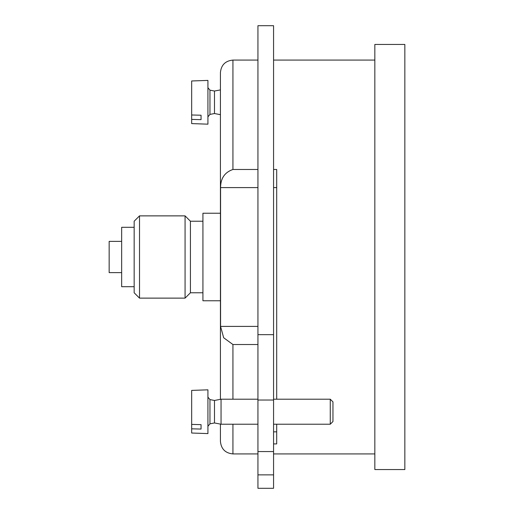 <?xml version="1.0" encoding="UTF-8"?>
<svg xmlns="http://www.w3.org/2000/svg" width="514" height="514" viewBox="0 0 514 514"><rect width="100%" height="100%" fill="white"/><g stroke="black" fill="none" stroke-linecap="round" stroke-linejoin="round"><path stroke-width="0.77" d="M220.429 213.239L202.927 213.239L202.927 300.761L220.429 300.761M121.657 241.374L109.154 241.374L109.154 272.626L121.657 272.626M134.16 227.304L121.657 227.304L121.657 286.696L134.16 286.696M139.512 215.874L134.16 221.226L134.16 292.774L139.512 298.126L185.072 298.126L185.072 215.874L139.512 215.874L139.512 298.126M185.072 215.874L190.424 221.226L190.424 292.774L185.072 298.126M190.424 221.226L202.927 221.226M404.846 44.455L404.846 469.545L374.841 469.545L374.841 44.455L404.846 44.455M220.429 399.327L220.429 72.583C221.168 64.989 225.338 60.825 232.932 60.08L257.938 60.08M273.564 60.08L374.841 60.08M276.693 399.211L276.693 169.479L273.564 169.479M257.938 169.479L232.932 169.479C224.734 172.299 220.615 178.332 220.57 187.597L220.57 326.403L223.667 337.756L232.932 344.521L232.932 399.211M276.693 424.217L276.693 443.916L273.564 443.916M257.938 344.521L232.932 344.521M220.429 424.095L220.429 441.417C221.174 449.011 225.338 453.175 232.932 453.92L257.938 453.92M257.938 326.403L220.57 326.403M276.693 431.837L273.564 431.837M276.693 187.597L273.564 187.597M257.938 187.597L220.57 187.597M273.564 474.872L273.564 25.7L257.938 25.7L257.938 488.3L273.564 488.3L273.564 474.872L257.938 474.872M191.671 390.402L191.671 433.026L207.926 433.591L207.926 389.83L191.671 390.402M191.671 428.83L201.051 429.061L201.051 424.641L191.671 424.41M209.963 423.832L209.963 399.596L214.492 400.464L214.492 422.964L209.963 423.832L207.926 426.286M214.492 400.464L221.052 399.211L221.052 424.217L257.938 424.217M273.564 399.211L330.271 399.211L330.271 424.217L273.564 424.217M330.271 399.211L332.956 401.897L332.956 421.531L330.271 424.217M201.051 429.061L201.051 424.641M191.671 80.974L191.671 123.598L207.926 124.17L207.926 80.409L191.671 80.974M191.671 119.402L201.051 119.64L201.051 115.22L191.671 114.982M209.963 114.404L209.963 90.168L214.492 91.036L214.492 113.536L209.963 114.404L207.926 116.858M201.051 119.64L201.051 115.22M232.932 60.08L232.932 169.479M232.932 424.217L232.932 453.92M273.564 451.568L257.938 451.568M273.564 334.659L257.938 334.659M273.564 400.033L257.938 400.033M190.424 292.774L202.927 292.774M273.564 453.92L374.841 453.92M209.963 399.596L207.926 397.142M214.492 422.964L221.052 424.217M221.052 399.211L257.938 399.211M209.963 90.168L207.926 87.714M214.492 113.536L220.429 114.673M214.492 91.036L220.429 89.905"/></g></svg>
